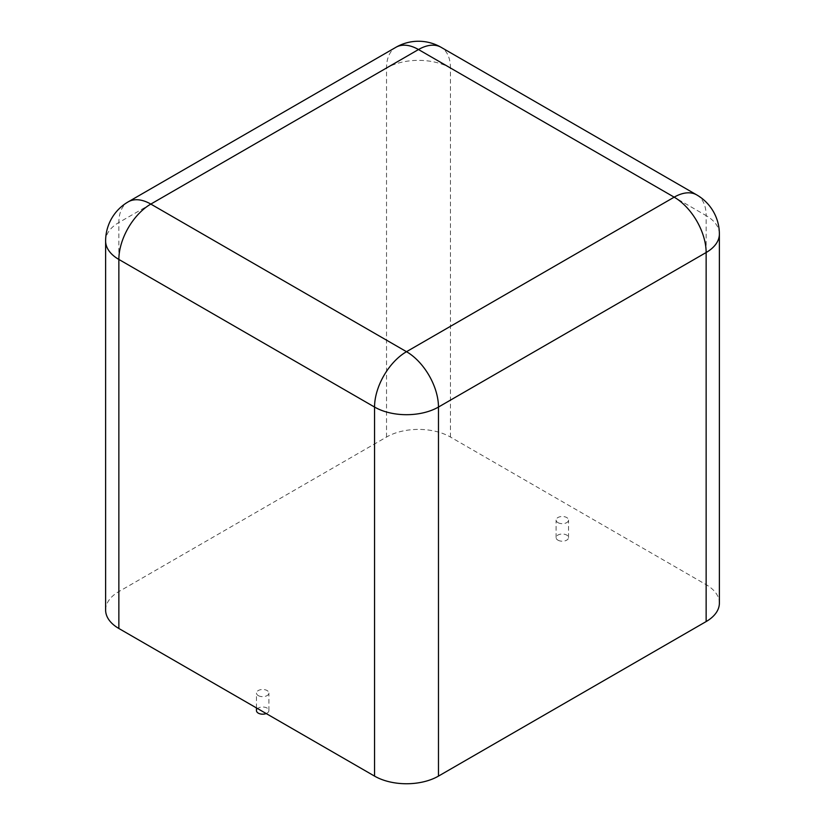 <?xml version="1.0" encoding="UTF-8"?>
<svg xmlns="http://www.w3.org/2000/svg" width="825" height="825" viewBox="0 0 825 825"><rect width="100%" height="100%" fill="white"/><g stroke="black" fill="none" stroke-linecap="round" stroke-linejoin="round"><path stroke-width="0.62" stroke-dasharray="4.12 3.09" d="M105.621 610.036A45.2 26.091 180 0 1 118.862 591.587L386.533 437.044A45.2 26.091 0 0 1 450.45 437.044L706.138 584.667A45.2 26.091 180 0 1 719.379 603.116M557.917 522.617A6.218 3.589 0 0 0 564.692 523.401A6.218 3.589 0 0 0 568.528 520.08A6.218 3.589 0 0 0 562.32 516.491A6.218 3.589 0 0 0 556.102 520.08A6.218 3.589 0 0 0 557.917 522.617M258.287 695.609A6.218 3.589 0 0 0 265.062 696.382A6.218 3.589 0 0 0 268.898 693.072A6.218 3.589 0 0 0 262.68 689.483A6.218 3.589 0 0 0 256.472 693.072A6.218 3.589 0 0 0 258.287 695.609M557.917 540.148A6.218 3.589 0 0 0 564.692 540.932A6.218 3.589 0 0 0 568.528 537.611A6.218 3.589 0 0 0 562.32 534.023A6.218 3.589 0 0 0 556.102 537.611A6.218 3.589 0 0 0 557.917 540.148M266.207 713.553A6.218 3.589 0 0 0 268.898 710.603A6.218 3.589 0 0 0 262.68 707.015A6.218 3.589 0 0 0 256.472 710.603M450.45 437.044L450.45 68.001A45.2 26.091 0 0 0 386.533 68.001L118.862 222.533A45.2 26.091 0 0 0 105.621 240.983M706.138 584.667L706.138 215.614L450.45 68.001A45.2 26.101 -60 0 0 441.097 47.303M386.533 437.044L386.533 68.001A45.2 26.101 -120 0 1 395.897 47.303M696.774 194.927A45.2 26.101 -60 0 1 706.138 215.614A45.2 26.091 0 0 1 719.379 234.063M118.862 591.587L118.862 222.533A45.2 26.101 -120 0 1 128.226 201.847M568.528 537.611L568.528 520.08M556.102 537.611L556.102 520.08M268.898 710.603L268.898 693.072M256.472 707.933L256.472 693.072"/><path stroke-width="1.24" d="M719.379 234.063L719.379 603.116A45.2 26.091 180 0 1 706.138 621.565L438.467 776.108A45.2 26.091 0 0 1 374.55 776.108L118.862 628.485A45.2 26.091 180 0 1 105.621 610.036L105.621 240.983A45.2 26.091 0 0 0 118.862 259.442L374.55 407.055A45.2 26.091 0 0 0 438.467 407.055L706.138 252.522A45.2 26.091 0 0 0 719.379 234.063A45.2 45.2 0 0 0 696.774 194.927L441.097 47.303A45.2 45.2 0 0 0 395.897 47.303L128.226 201.847A45.2 45.2 0 0 0 105.621 240.983M256.472 707.933L256.472 710.603A6.218 3.589 0 0 0 258.287 713.14A6.218 3.589 0 0 0 266.207 713.553M706.138 621.565L706.138 252.522A45.2 26.101 60 0 0 674.18 197.165L418.492 49.541L150.82 204.084L406.508 351.698L674.18 197.165A45.2 26.101 -60 0 1 696.774 194.927M395.897 47.303A45.2 26.101 -120 0 1 418.492 49.541A45.2 26.101 -60 0 1 441.097 47.303M438.467 776.108L438.467 407.055A45.2 26.101 60 0 0 406.508 351.698A45.2 26.101 120 0 0 374.55 407.055L374.55 776.108M118.862 628.485L118.862 259.442A45.2 26.101 120 0 1 150.82 204.084A45.2 26.101 -120 0 0 128.226 201.847"/></g></svg>
